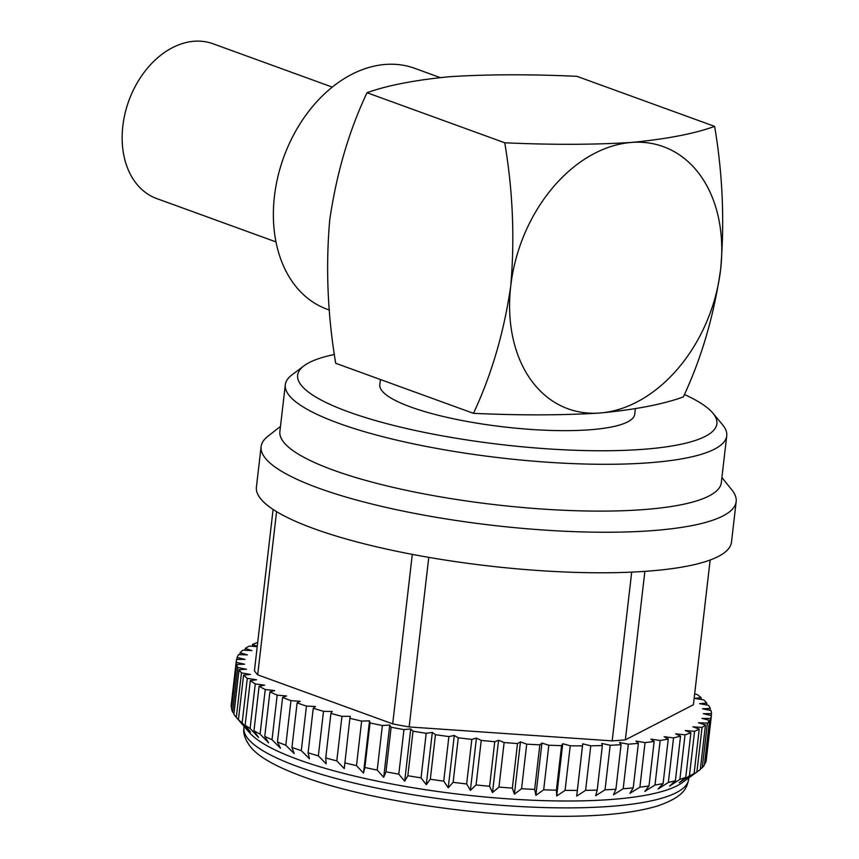 <?xml version="1.0" encoding="UTF-8"?>
<svg xmlns="http://www.w3.org/2000/svg" width="859" height="859" viewBox="0 0 859 859"><rect width="100%" height="100%" fill="white"/><g stroke="black" fill="none" stroke-linecap="round" stroke-linejoin="round"><path stroke-width="1.29" d="M275.986 241.905L156.671 198.547A82.357 59.572 -70 0 1 122.837 125.983A82.357 59.572 -70 0 1 212.935 43.734L332.25 87.092M334.473 354.477A211.024 45.506 6.6 0 0 303.968 365.827A211.024 45.506 6.6 0 0 348.486 411.869A211.024 45.506 6.6 0 0 599.378 450.76A211.024 45.506 6.6 0 0 712.884 413.147A211.024 45.506 6.6 0 0 684.376 394.474M712.884 413.147L722.505 424.69A222.191 47.911 -173.4 0 1 726.735 435.824A222.191 47.911 -173.4 0 1 580.362 463.881A222.191 47.911 -173.4 0 1 338.843 423.347A222.191 47.911 -173.4 0 1 285.306 384.757A222.191 47.911 -173.4 0 1 291.963 374.878L303.968 365.827M285.306 384.757L279.884 431.572A222.191 47.911 6.6 0 0 333.421 470.163A222.191 47.911 6.6 0 0 574.939 510.697A222.191 47.911 6.6 0 0 721.313 482.651L726.735 435.824M280.485 426.44L267.825 436.351A239.124 51.561 6.6 0 0 261.104 446.637A239.124 51.561 6.6 0 0 318.721 488.17A239.124 51.561 6.6 0 0 578.633 531.796A239.124 51.561 6.6 0 0 736.163 501.602A239.124 51.561 6.6 0 0 731.975 490.059L721.914 477.518M261.104 446.637L256.411 487.171A239.124 51.561 6.6 0 0 314.029 528.704A239.124 51.561 6.6 0 0 573.952 572.33A239.124 51.561 6.6 0 0 731.481 542.136L736.163 501.602M236.171 717.244A239.124 51.561 6.6 0 0 236.311 717.405L244.418 726.725L238.437 719.649L243.591 675.088L250.474 674.444L241.465 672.855A239.124 51.561 6.6 0 1 239.038 669.676L233.884 714.226A239.124 51.561 6.6 0 0 236.171 717.244L249.368 732.512A223.845 48.265 6.6 0 0 298.674 759.743A223.845 48.265 6.6 0 0 517.397 799.45A223.845 48.265 6.6 0 0 682.314 782.603L698.646 770.759A239.124 51.561 6.6 0 0 700.31 769.46L705.464 724.91A239.124 51.561 6.6 0 1 702.05 727.401L692.859 726.832L699.237 729.055L694.083 773.605L686.813 779.113L696.896 771.951L702.05 727.401M238.437 719.649A239.124 51.561 6.6 0 0 242.141 722.902L250.484 732.051L245.148 725.179A239.124 51.561 6.6 0 0 250.098 728.475L258.57 737.451L253.953 730.784A239.124 51.561 6.6 0 0 260.084 734.091L268.609 742.874L264.755 736.399A239.124 51.561 6.6 0 0 272.024 739.696L280.506 748.275L277.457 741.972A239.124 51.561 6.6 0 0 285.8 745.225L294.165 753.59L291.953 747.459A239.124 51.561 6.6 0 0 301.294 750.626L309.433 758.776L308.102 752.806L313.256 708.245A239.124 51.561 6.6 0 0 323.499 711.316L318.345 755.866L326.184 763.801L325.744 757.96L330.898 713.399A239.124 51.561 6.6 0 0 341.946 716.331L336.792 760.891L344.266 768.59L349.881 718.317A239.124 51.561 6.6 0 0 361.639 721.088L356.485 765.637L363.486 773.121L364.871 767.495L370.025 722.945A239.124 51.561 6.6 0 0 382.373 725.522L377.219 770.072L383.694 777.341L385.981 771.801L391.135 727.24A239.124 51.561 6.6 0 0 403.955 729.613L398.801 774.163L404.686 781.207L407.853 775.731L413.018 731.17A239.124 51.561 6.6 0 0 426.204 733.307L421.05 777.857L426.268 784.696L430.305 779.253L435.459 734.703A239.124 51.561 6.6 0 0 448.892 736.571L443.738 781.132L448.226 787.767L453.123 782.334L458.276 737.784A239.124 51.561 6.6 0 0 471.816 739.384L466.662 783.945L470.378 790.387L476.079 784.954L481.233 740.404A239.124 51.561 6.6 0 0 494.752 741.725L489.598 786.275L492.508 792.546L498.961 787.08L504.115 742.53A239.124 51.561 6.6 0 0 517.505 743.55L512.351 788.1L514.412 794.199L521.563 788.702L526.717 744.152A239.124 51.561 6.6 0 0 539.839 744.85L534.685 789.41L535.876 795.359L543.683 789.786L548.837 745.236A239.124 51.561 6.6 0 0 561.561 745.623L556.407 790.183L556.696 796.003L565.093 790.344L570.247 745.784A239.124 51.561 6.6 0 0 582.466 745.859L576.7 796.121L585.602 790.355L590.767 745.795A239.124 51.561 6.6 0 0 602.363 745.548L597.209 790.097L595.684 795.713L605.026 789.818L610.18 745.268A239.124 51.561 6.6 0 0 621.057 744.699L615.903 789.249L613.466 794.79L623.183 788.745L628.337 744.195A239.124 51.561 6.6 0 0 638.377 743.314L633.223 787.875L629.905 793.351L639.891 787.155L645.045 742.606A239.124 51.561 6.6 0 0 654.161 741.414L649.007 785.974L644.819 791.407L654.998 785.04L660.152 740.49A239.124 51.561 6.6 0 0 668.259 739.019L663.105 783.569L658.08 788.991L668.366 782.442L673.531 737.892A239.124 51.561 6.6 0 0 680.553 736.131L675.389 780.691L669.569 786.125L679.877 779.371L685.031 734.821A239.124 51.561 6.6 0 0 690.904 732.802L685.75 777.352L679.179 782.817L689.412 775.87L694.577 731.31A239.124 51.561 6.6 0 0 699.237 729.055M239.038 669.676L246.501 669.247L237.793 667.497A239.124 51.561 6.6 0 1 236.665 664.426L231.511 708.976A239.124 51.561 6.6 0 0 232.639 712.057L233.949 713.646M257.217 646.644L249.26 646.075A239.124 51.561 6.6 0 0 245.212 648.448L251.923 650.628L242.839 650.177A239.124 51.561 6.6 0 0 240.069 652.765L247.371 654.869L238.577 654.633A239.124 51.561 6.6 0 0 237.095 657.414L244.944 659.411L236.515 659.401A239.124 51.561 6.6 0 0 236.386 660.249L231.232 704.809A239.124 51.561 6.6 0 0 231.178 706.893L231.683 707.537M380.419 379.528L379.818 384.725A128.302 27.66 6.6 0 0 410.731 407.005A128.302 27.66 6.6 0 0 550.2 430.413A128.302 27.66 6.6 0 0 634.726 414.221L635.359 408.712M440.141 77.568L414.65 68.301A128.163 92.697 110 0 0 274.44 196.292A128.163 92.697 110 0 0 327.096 309.219L329.459 310.078M473.449 413.329C520.21 415.477 562.398 415.359 600.033 413.007C635.198 409.668 662.955 404.31 683.313 396.944C701.459 358.343 713.893 315.865 720.615 269.522A139.459 100.868 -70 0 1 600.033 413.007A139.459 100.868 -70 0 1 510.751 285.918C504.018 332.261 491.584 374.739 473.449 413.329L335.708 363.282C327.601 315.113 325.604 267.396 329.706 220.129C336.492 173.561 348.926 131.083 367.008 92.718C387.538 85.32 415.305 79.962 450.299 76.655C488.137 74.293 530.336 74.175 576.883 76.322L714.624 126.38C722.72 174.259 724.728 221.976 720.615 269.522A139.459 100.868 -70 0 0 631.333 142.444C666.498 139.104 694.265 133.746 714.624 126.38M504.748 142.777C512.855 190.655 514.852 238.373 510.751 285.918A139.459 100.868 -70 0 1 631.333 142.444C593.709 144.806 551.51 144.913 504.748 142.777L367.008 92.718M277.457 741.972L282.611 697.422A239.124 51.561 6.6 0 0 290.965 700.665L285.8 745.225M264.755 736.399L269.909 691.839A239.124 51.561 6.6 0 0 277.178 695.146L272.024 739.696M253.953 730.784L259.107 686.223A239.124 51.561 6.6 0 0 265.238 689.541L260.084 734.091M245.148 725.179L250.302 680.629A239.124 51.561 6.6 0 0 255.252 683.925L250.098 728.475M243.591 675.088A239.124 51.561 6.6 0 0 247.295 678.342L242.141 722.902M241.465 672.855L236.311 717.405M237.793 667.497L232.639 712.057M236.386 660.249A239.124 51.561 6.6 0 0 236.332 662.332L231.178 706.893M237.095 657.414L236.869 659.401M240.069 652.765L239.844 654.665M245.212 648.448L245.008 650.284M257.711 642.382A239.124 51.561 6.6 0 0 252.503 644.497L252.299 646.29M700.944 699.43L701.148 697.626A239.124 51.561 6.6 0 0 696.821 694.351L694.641 694.029M706.581 704.96L706.796 703.113A239.124 51.561 6.6 0 0 703.725 699.892L694.587 698.378L701.148 697.626M710.039 710.372L710.264 708.45A239.124 51.561 6.6 0 0 708.482 705.314L699.613 703.65L706.796 703.113M711.284 715.611L711.52 713.593A239.124 51.561 6.6 0 0 711.048 710.586L702.522 708.772L710.264 708.45M711.392 715.633L706.238 760.183A239.124 51.561 6.6 0 1 705.411 763.05L710.565 718.5A239.124 51.561 6.6 0 0 711.392 715.633L703.306 713.689L711.52 713.593M709.534 720.422L704.38 764.982A239.124 51.561 6.6 0 1 702.243 767.667L707.397 723.106A239.124 51.561 6.6 0 0 709.534 720.422L701.943 718.371L710.565 718.5M696.896 771.951A239.124 51.561 6.6 0 0 698.646 770.759M689.412 775.87A239.124 51.561 6.6 0 0 694.083 773.605M679.877 779.371A239.124 51.561 6.6 0 0 685.75 777.352M668.366 782.442A239.124 51.561 6.6 0 0 675.389 780.691M654.998 785.04A239.124 51.561 6.6 0 0 663.105 783.569M639.891 787.155A239.124 51.561 6.6 0 0 649.007 785.974M623.183 788.745A239.124 51.561 6.6 0 0 633.223 787.875M605.026 789.818A239.124 51.561 6.6 0 0 615.903 789.249M585.602 790.355A239.124 51.561 6.6 0 0 597.209 790.097M565.093 790.344A239.124 51.561 6.6 0 0 577.312 790.409M543.683 789.786A239.124 51.561 6.6 0 0 556.407 790.183M521.563 788.702A239.124 51.561 6.6 0 0 534.685 789.41M498.961 787.08A239.124 51.561 6.6 0 0 512.351 788.1M476.079 784.954A239.124 51.561 6.6 0 0 489.598 786.275M453.123 782.334A239.124 51.561 6.6 0 0 466.662 783.945M430.305 779.253A239.124 51.561 6.6 0 0 443.738 781.132M407.853 775.731A239.124 51.561 6.6 0 0 421.05 777.857M385.981 771.801A239.124 51.561 6.6 0 0 398.801 774.163M364.871 767.495A239.124 51.561 6.6 0 0 377.219 770.072M344.727 762.867A239.124 51.561 6.6 0 0 356.485 765.637M325.744 757.96A239.124 51.561 6.6 0 0 336.792 760.891M308.102 752.806A239.124 51.561 6.6 0 0 318.345 755.866M276.577 511.642L257.689 674.83A223.351 48.158 6.6 0 1 254.436 670.729L273.098 509.441M257.689 674.83L392.692 723.879L412.299 554.377M392.692 723.879A223.351 48.158 6.6 0 0 409.152 726.95L612.177 740.887L631.698 572.115M428.77 557.362L409.152 726.95M612.177 740.887A223.351 48.158 6.6 0 0 625.373 739.857L693.406 704.745L710.146 560.004M644.862 571.364L625.373 739.857M704.52 763.769L705.411 763.05M700.353 769.084L702.243 767.667M291.953 747.459L297.107 702.909A239.124 51.561 6.6 0 0 306.448 706.077L301.294 750.626M282.611 697.422L286.562 695.983L277.178 695.146M297.107 702.909L300.21 701.309L290.965 700.665M313.256 708.245L315.478 706.495L306.448 706.077M330.898 713.399L332.24 711.51L323.499 711.316M349.881 718.317L350.311 716.309L341.946 716.331M370.025 722.945L369.542 720.841L361.639 721.088M391.135 727.24L389.739 725.06L382.373 725.522M413.018 731.17L410.731 728.926L403.955 729.613M435.459 734.703L432.313 732.416L426.204 733.307M458.276 737.784L454.282 735.487L448.892 736.571M481.233 740.404L476.434 738.106L471.816 739.384M504.115 742.53L498.564 740.254L494.752 741.725M526.717 744.152L520.457 741.918L517.505 743.55M548.837 745.236L541.922 743.078L539.839 744.85M570.247 745.784L562.752 743.722L561.561 745.623M590.767 745.795L582.746 743.83L582.466 745.859M610.18 745.268L601.729 743.432L602.363 745.548M628.337 744.195L619.522 742.498L621.057 744.699M645.045 742.606L635.95 741.059L638.377 743.314M660.152 740.49L650.864 739.127L654.161 741.414M673.531 737.892L664.136 736.711L668.259 739.019M685.031 734.821L675.625 733.844L680.553 736.131M694.577 731.31L685.224 730.537L690.904 732.802M707.397 723.106L698.453 722.763L705.464 724.91M257.26 646.269L252.503 644.497M236.665 664.426L244.654 664.222L236.332 662.332M250.302 680.629L256.53 679.77L247.295 678.342M259.107 686.223L264.615 685.171L255.252 683.925M269.909 691.839L274.655 690.593L265.238 689.541M363.486 773.121L369.542 720.841M383.694 777.341L389.739 725.06M404.686 781.207L410.731 728.926M426.268 784.696L432.313 732.416M448.226 787.767L454.282 735.487M470.378 790.387L476.434 738.106M492.508 792.546L498.564 740.254M514.412 794.199L520.457 741.918M535.876 795.359L541.922 743.078M556.696 796.003L562.752 743.722M576.7 796.121L582.746 743.83M688.682 779.21C686.921 787.048 685.342 796.54 657.006 806.139C630.055 814.064 591.389 817.371 540.998 816.05C459.114 814.053 359.76 797.657 302.465 776.472C275.299 766.432 257.915 756.468 250.291 746.578C245.062 739.556 242.947 733.285 243.945 727.756A223.845 48.265 6.6 0 0 297.88 766.636A223.845 48.265 6.6 0 0 541.202 807.471A223.845 48.265 6.6 0 0 688.682 779.21L688.832 777.878M243.945 727.756L244.096 726.413"/></g></svg>
